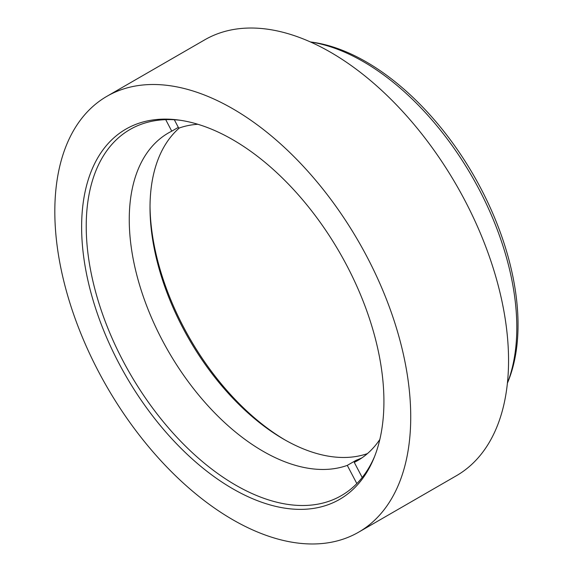 <?xml version="1.0" encoding="UTF-8"?>
<svg xmlns="http://www.w3.org/2000/svg" width="572" height="572" viewBox="0 0 572 572"><rect width="100%" height="100%" fill="white"/><g stroke="black" fill="none" stroke-linecap="round" stroke-linejoin="round"><path stroke-width="0.86" d="M232.775 488.774A213.756 123.409 60 0 1 84.134 260.088A213.756 123.409 60 0 1 178.843 120.063A213.756 123.409 60 0 1 339.654 252.538A213.756 123.409 60 0 1 373.974 458.036A213.756 123.409 60 0 1 232.775 488.774M232.775 519.726A251.666 145.302 -120 0 0 358.608 532.189A251.666 145.302 -120 0 0 358.608 241.591A251.666 145.302 -120 0 0 106.943 96.289A251.666 145.302 -120 0 0 68.368 297.955A251.666 145.302 -120 0 0 232.775 519.726M358.608 532.189L456.435 475.711A251.666 145.302 -120 0 0 456.435 185.113A251.666 145.302 -120 0 0 204.769 39.811L106.943 96.289M507.414 383.111A217.06 125.318 -120 0 0 363.32 61.64A217.06 125.318 -120 0 0 310.446 41.963M310.396 41.935L312.076 42.171A214.679 123.945 60 0 1 366.237 61.898A214.679 123.945 60 0 1 508.043 381.603L507.407 383.168M180.609 120.313A211.368 122.036 -120 0 0 130.008 129.501A211.368 122.036 -120 0 0 97.605 298.877A211.368 122.036 -120 0 0 235.693 485.142A211.368 122.036 -120 0 0 341.377 495.609A211.368 122.036 -120 0 0 374.639 456.377M165.716 119.655L171.757 131.167A189.168 109.216 -120 0 0 168.433 132.954A189.168 109.216 -120 0 0 163.649 342.807A189.168 109.216 -120 0 0 347.283 465.386L356.842 483.576M362.205 477.491L354.275 462.391A189.168 109.216 -120 0 0 357.6 460.603A189.168 109.216 -120 0 0 379.829 439.468M197.855 124.267A189.168 109.216 -120 0 0 178.75 128.178L174.331 119.755M150.021 205.87A193.365 111.64 -120 0 0 183.605 327.184A193.365 111.64 -120 0 0 285.249 440.09M367.41 453.625A189.168 109.216 60 0 1 283.776 439.246A189.168 109.216 60 0 1 182.876 327.942A189.168 109.216 60 0 1 150.014 207.565A189.168 109.216 60 0 1 179.386 127.949M354.275 462.391L360.81 458.622M347.283 465.386L356.184 460.245A189.168 109.216 -120 0 0 361.947 457.857M171.757 131.167L178.328 127.37M356.184 460.245L356.606 461.046"/></g></svg>
